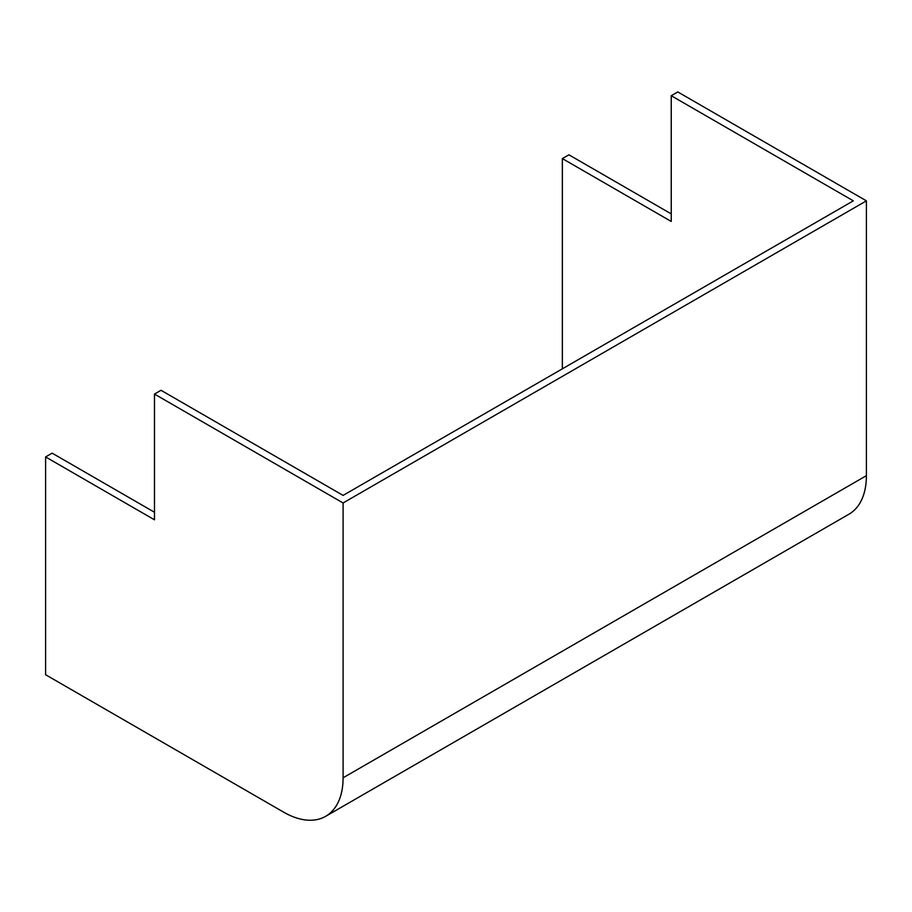 <?xml version="1.0" encoding="UTF-8"?>
<svg xmlns="http://www.w3.org/2000/svg" width="912" height="912" viewBox="0 0 912 912"><rect width="100%" height="100%" fill="white"/><g stroke="black" fill="none" stroke-linecap="round" stroke-linejoin="round"><path stroke-width="1.37" d="M154.481 394.075L154.481 519.806L45.6 456.935L45.6 674.732L283.598 812.136A84.143 48.587 -120 0 0 325.675 816.308A84.143 48.587 -120 0 0 343.094 777.788L343.094 502.968L154.481 394.075L161.025 390.29L343.094 495.41L853.313 200.845L671.243 95.726L671.243 221.456L562.351 158.585L562.351 368.824M562.351 158.585L568.906 154.812L671.243 213.898M45.6 456.935L52.144 453.161L154.481 512.248M343.094 502.968L866.4 200.845L677.787 91.941L671.243 95.726M325.675 816.308L848.969 514.186A84.143 48.587 -120 0 0 866.4 475.665L866.4 200.845M343.094 777.788L866.4 475.665"/></g></svg>
